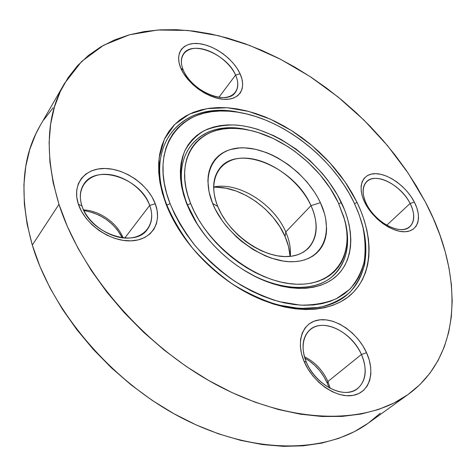 <?xml version="1.0" encoding="UTF-8"?>
<svg xmlns="http://www.w3.org/2000/svg" width="476" height="476" viewBox="0 0 476 476"><rect width="100%" height="100%" fill="white"/><g stroke="black" fill="none" stroke-linecap="round" stroke-linejoin="round"><path stroke-width="0.71" d="M363.295 228.379C365.806 240.88 366.276 252.786 364.693 264.097C361.885 274.86 356.946 284.267 349.872 292.318C341.613 299.386 331.516 304.402 319.586 307.365L299.767 308.496L277.907 304.932C262.627 300.249 247.46 293.275 232.395 284.011C217.764 273.593 204.484 261.651 192.56 248.192C181.737 234.174 173.169 219.799 166.856 205.061L165.862 203.663L159.514 179.785L159.115 157.907L164.387 139.176L174.71 124.426L189.264 114.163L207.084 108.611L227.189 107.754L248.597 111.39L270.392 119.178L291.705 130.68L311.744 145.364L329.761 162.667L345.088 181.933L357.083 202.467L361.141 211.653L364.414 220.864L366.853 230.033L368.43 239.077L369.108 247.925L368.864 256.493L367.674 264.704L365.532 272.474L362.426 279.721L358.357 286.362L353.341 292.312L347.397 297.5L340.572 301.844L332.897 305.277L324.442 307.74L315.273 309.18L305.485 309.555L295.168 308.829L284.44 306.996L273.414 304.051L262.216 300.011L250.989 294.912L239.868 288.801L228.998 281.75L218.508 273.837L208.542 265.156L199.218 255.814L190.656 245.943L182.957 235.656L176.215 225.094L170.497 214.384L165.862 203.663L162.352 193.054L159.978 182.689L158.752 172.675L158.669 163.125L159.686 154.129L161.78 145.775L164.892 138.135L168.968 131.263L173.936 125.218L179.72 120.029L186.253 115.727L193.446 112.33L201.223 109.837L209.494 108.248L218.175 107.558L227.189 107.754L236.453 108.814L245.884 110.7L255.41 113.401L264.959 116.864L274.45 121.071L283.821 125.961L293.002 131.507L301.933 137.659L310.542 144.365L318.771 151.582L326.572 159.252L333.872 167.326L340.626 175.745L346.778 184.444L352.282 193.375L357.083 202.467L354.519 203.603L357.083 202.467C373.975 237.292 373.297 274.111 351.038 294.519C328.868 314.838 284.618 314.725 241.939 290.021C219.418 276.764 200.432 259.599 184.985 238.518C176.751 227.076 170.378 215.455 165.862 203.663L166.856 205.061C141.919 141.301 185.414 99.734 240.326 112.628L234.144 111.592C181.957 102.477 142.978 144.032 166.856 205.061L170.063 203.639C146.525 143.829 184.551 102.965 235.822 111.908C281.738 117.989 332.534 157.389 353.989 202.484L349.366 193.714L344.065 185.093L338.133 176.691L331.617 168.564L324.572 160.769L317.046 153.361L309.097 146.394L300.784 139.92L292.169 133.988L283.303 128.645L274.253 123.927L265.096 119.887L255.886 116.555L246.699 113.972L237.607 112.169L228.682 111.17L220.007 111.009L211.653 111.699L203.704 113.258L196.237 115.686L189.335 118.988L183.081 123.159L177.542 128.175L172.794 134.018L168.915 140.64L165.957 148.006L163.982 156.051L163.036 164.708L163.155 173.889L164.363 183.504L166.665 193.458L170.063 203.639L174.525 213.92L180.029 224.184L186.503 234.311L193.893 244.164L202.104 253.625L211.046 262.573L220.596 270.898L230.652 278.49L241.07 285.255L251.727 291.128L262.49 296.03L273.224 299.922L283.803 302.772L294.108 304.557L304.015 305.277L313.428 304.955L322.246 303.605L330.386 301.272L337.781 298.006L344.374 293.865L350.116 288.908L354.971 283.208L358.916 276.848L361.938 269.892L364.039 262.431L365.211 254.541L365.473 246.294L364.842 237.78L363.349 229.063L361.016 220.233L357.887 211.35L353.989 202.484L359.13 214.616L362.813 226.743C365.282 239.011 365.729 250.697 364.17 261.788C361.403 272.337 356.548 281.548 349.598 289.42L336.461 298.684C325.923 303.093 313.916 305.241 300.421 305.134L278.984 301.6C264.013 296.976 249.144 290.122 234.376 281.03C220.037 270.808 207.012 259.099 195.321 245.908C184.694 232.169 176.275 218.073 170.063 203.639L166.856 205.061C171.277 216.604 177.512 227.968 185.563 239.16C200.664 259.765 219.228 276.55 241.243 289.509C279.061 311.381 318.688 313.88 341.72 298.833C364.771 283.666 371.09 253.571 361.647 222.334L362.813 226.743M243.403 129.067L248.764 130.109C202.359 117.947 166.392 152.879 187.502 204.912L190.662 203.508C170.884 155.009 201.985 120.874 245.045 129.418C281.483 135.107 321.55 166.808 338.234 202.586L330.237 188.389L320.128 174.87L308.24 162.435L294.941 151.463L287.897 146.638L273.26 138.492L258.289 132.59L250.822 130.561L243.456 129.174L236.239 128.46L229.254 128.425L222.548 129.091L216.193 130.466L210.255 132.542L204.793 135.321L199.866 138.79L195.541 142.931L191.87 147.721L188.901 153.117L186.675 159.085L185.241 165.577L184.629 172.526L184.855 179.869L185.938 187.532L187.871 195.446L190.662 203.508L194.273 211.636L198.688 219.739L203.853 227.718L209.714 235.477L216.211 242.933L223.268 249.977L230.8 256.546L238.72 262.544L246.925 267.917L255.326 272.593L263.823 276.526L272.314 279.68L280.697 282.018L288.878 283.541L296.774 284.226L304.307 284.095L311.387 283.149L317.956 281.423L323.954 278.948L329.327 275.765L334.039 271.915L338.055 267.458L341.351 262.449L343.916 256.945L345.731 251.007L346.802 244.694L347.129 238.077L346.73 231.217L345.618 224.178L343.815 217.02L338.234 202.586L344.463 219.323C354.495 255.172 334.92 286.106 295.536 284.172C256.326 282.72 206.429 244.688 190.662 203.508L187.502 204.912L197.326 224.208L205.227 235.477C197.534 225.547 191.626 215.354 187.502 204.912L186.592 203.532L187.502 204.912C167.344 155.182 199.373 120.321 243.403 129.067L245.045 129.418M344.981 220.923C351.859 246.58 345.142 270.475 325.245 281.423C305.36 292.282 272.808 288.319 242.933 269.571L254.934 276.306C284.523 290.901 314.029 290.723 330.868 277.794C347.593 263.044 351.77 242.338 343.404 215.688L344.463 219.323M341.417 202.568C354.489 230.033 353.983 258.587 337.567 275.003C321.157 291.318 288.748 293.097 255.862 276.865C231.348 264.323 211.618 246.479 196.677 223.345L186.592 203.532L183.682 195.053L181.665 186.735L180.553 178.684L180.345 170.973L181.017 163.685L182.552 156.884L184.914 150.63L188.062 144.984L191.947 139.986L196.511 135.66L201.699 132.048L207.441 129.163L213.682 127.009L220.358 125.593L227.391 124.92L234.716 124.974L242.272 125.741L249.989 127.211L257.802 129.347L273.462 135.541L281.185 139.533L296.126 149.125L310.025 160.596L322.454 173.591L328 180.541L337.526 195.083L344.683 210.112L347.284 217.669L349.194 225.166L350.378 232.538L350.824 239.731L350.503 246.675L349.408 253.297L347.528 259.539L344.868 265.334L341.441 270.606L337.252 275.306L332.325 279.37L326.709 282.744L320.425 285.368L313.541 287.212L306.116 288.23L298.208 288.397L289.914 287.694L281.31 286.124L272.492 283.672L263.561 280.37L254.618 276.247L245.771 271.332L237.131 265.685L228.789 259.372L220.864 252.458L213.432 245.039L206.596 237.191L200.432 229.015L195.005 220.614L190.376 212.088L186.592 203.532L181.255 184.408C179.987 172.187 181.076 161.215 184.527 151.487C189.228 142.711 195.749 135.791 204.097 130.721C213.266 126.806 223.476 124.891 234.716 124.974C275.092 127.336 322.056 161.959 341.417 202.568L338.769 203.734L341.417 202.568M285.773 231.979C289.396 240.279 290.919 248.234 290.342 255.85L290.295 256.362C290.985 248.603 289.479 240.475 285.773 231.979L310.989 205.644L320.396 202.699C334.164 231.568 323.698 260.021 294.489 261.657C265.483 263.775 225.243 235.453 212.594 203.371L217.74 206.453C228.676 233.996 263.026 258.212 288.099 256.534C313.345 255.267 322.823 230.795 310.989 205.644C318.736 223.375 317.843 237.613 308.311 248.371L303.7 252L298.154 254.63L291.806 256.171L284.785 256.57L277.246 255.796L269.38 253.851L261.372 250.769L253.422 246.616L245.747 241.487L238.53 235.507L231.973 228.837L226.225 221.643L221.447 214.123L217.74 206.453C211.707 190.602 212.385 177.881 219.769 168.302C238.553 143.33 295.132 167.933 310.989 205.644L285.773 231.979C274.075 204.061 238.458 181.487 213.623 187.032L214.129 186.931C238.958 181.767 274.146 204.269 285.773 231.979L285.07 236.53L285.773 231.979M290.074 256.385C289.682 249.888 288.016 243.272 285.07 236.53L288.504 246.437L290.057 256.159M306.348 362.171C313.922 380.55 334.568 394.83 349.301 392.081C364.152 389.6 369.358 371.744 361.421 354.477L366.538 352.686C375.57 372.196 369.828 392.51 352.978 395.395C336.264 398.59 312.678 382.293 304.075 361.349L306.348 362.171C301.052 348.17 302.147 337.46 309.632 330.041C322.645 317.504 351.794 331.629 361.421 354.477C367.514 369.269 366.258 380.61 357.666 388.499C344.606 399.911 315.314 385.203 306.348 362.171L304.075 361.349L301.528 353.704L300.362 346.26L300.594 339.305L302.2 333.117L305.092 327.922L309.132 323.894L314.142 321.169L319.932 319.824L326.268 319.884L332.914 321.33L339.644 324.091L346.207 328.059L352.383 333.093L357.958 339.019L362.736 345.624L366.538 352.686L369.227 359.957L370.691 367.175L370.858 374.082L369.703 380.413L367.24 385.923L363.545 390.38L358.731 393.587L352.978 395.395L346.498 395.711L339.555 394.491L332.427 391.772L325.411 387.66L318.801 382.317L312.887 375.963L307.912 368.87L304.075 361.349C295.215 340.441 303.272 321.324 319.932 319.824C336.472 318.027 357.738 333.123 366.538 352.686L361.421 354.477L327.922 381.508L330.219 388.362L327.922 381.508L361.421 354.477C353.692 337.175 334.848 323.823 320.253 325.489C305.55 326.899 298.547 343.821 306.348 362.171M81.949 205.912C87.655 223.482 109.908 238.875 128.163 238.095C146.513 237.572 156.057 221.977 149.696 205.406L155.253 203.728C162.506 222.453 151.856 240.207 131.007 240.856C110.265 241.802 84.829 224.226 78.367 204.21L81.949 205.912C79.278 197.504 79.897 190.269 83.806 184.206C96.444 163.351 141.027 178.554 149.696 205.406C153.022 214.741 152.237 222.744 147.346 229.426C134.696 248.639 89.839 233.276 81.949 205.912L78.367 204.21L76.731 196.975L76.713 190.091L78.302 183.819L81.402 178.405L85.859 174.043L91.481 170.878L98.032 169.01L105.255 168.48L112.871 169.289L120.606 171.384L128.193 174.68L135.357 179.047L141.854 184.331L147.459 190.346L151.981 196.891L155.253 203.728L157.145 210.63L157.568 217.342L156.491 223.619L153.926 229.224L149.946 233.93L144.668 237.536L138.272 239.886L131.007 240.856L123.135 240.38L114.99 238.458L106.892 235.156L99.192 230.598L92.219 224.97L86.269 218.508L81.586 211.487L78.367 204.21C71.602 184.194 84.912 167.855 105.255 168.48C125.515 168.819 148.286 184.985 155.253 203.728L149.696 205.406L124.766 238.042L149.696 205.406C143.597 188.829 123.409 174.525 105.529 174.311C87.578 173.841 75.97 188.347 81.949 205.912M183.278 70.115C188.782 83.514 206.762 96.58 220.799 97.503C234.918 98.627 241.481 87.911 235.572 75.083L240.1 73.816C246.83 88.322 239.511 100.519 223.476 99.27C207.542 98.246 187.026 83.342 180.785 68.098L183.278 70.115C180.642 63.576 180.696 58.203 183.439 53.99C191.989 39.734 227.284 54.514 235.572 75.083C238.625 82.104 238.553 87.876 235.358 92.398C226.951 105.94 191.144 91.089 183.278 70.115L180.785 68.098L179.059 62.636L178.595 57.548L179.404 53.026L181.427 49.248L184.569 46.345L188.686 44.417L193.619 43.518L199.164 43.673L205.108 44.857L211.237 47.011L217.324 50.051L223.161 53.865L228.534 58.316L233.252 63.243L237.161 68.467L240.1 73.816L241.969 79.093L242.689 84.103L242.207 88.661L240.535 92.588L237.714 95.736L233.835 97.955L229.033 99.157L223.476 99.27L217.389 98.276L211.005 96.206L204.591 93.123L198.403 89.155L192.715 84.466L187.746 79.248L183.718 73.715L180.785 68.098C174.299 52.836 183.391 41.674 199.164 43.673C214.855 45.458 233.597 59.322 240.1 73.816L235.572 75.083L218.912 97.3L235.572 75.083C229.86 62.261 213.26 50.004 199.414 48.487C185.491 46.779 177.56 56.692 183.278 70.115M366.383 203.793C373.13 217.812 390.028 230.092 401.696 229.575C413.477 229.259 417.095 216.836 410.116 203.466L414.352 202.11C422.283 217.234 418.291 231.36 404.939 231.752C391.706 232.383 372.422 218.377 364.765 202.419L366.383 203.793C361.968 194.107 361.998 186.776 366.478 181.784C375.403 171.824 401.185 184.914 410.116 203.466C415.012 213.581 414.971 221.275 409.991 226.546C401.101 235.977 374.945 222.584 366.383 203.793L364.765 202.419L362.432 196.642L361.207 191.132L361.111 186.104L362.135 181.749L364.217 178.226L367.276 175.662L371.167 174.133L375.737 173.68L380.812 174.311L386.197 175.989L391.7 178.637L397.121 182.165L402.274 186.437L406.968 191.298L411.044 196.588L414.352 202.11L416.762 207.673L418.178 213.07L418.541 218.103L417.821 222.584L416.03 226.326L413.216 229.182L409.473 231.021L404.939 231.752L399.78 231.336L394.205 229.771L388.434 227.117L382.71 223.464L377.266 218.972L372.327 213.819L368.103 208.226L364.765 202.419C356.899 186.467 362.468 173.252 375.737 173.68C388.898 173.883 406.599 186.979 414.352 202.11L410.116 203.466L386.738 225.237L410.116 203.466C403.303 190.079 387.631 178.506 376.016 178.381C364.307 178.06 359.463 189.769 366.383 203.793M327.333 383.275L327.922 381.508C322.787 370.215 314.963 361.974 304.456 356.786C314.963 361.974 322.787 370.215 327.922 381.508L327.333 383.275L328.975 387.696L327.333 383.275C322.407 372.286 314.91 363.902 304.854 358.125L309.025 360.725L314.66 365.288L319.705 370.697L323.983 376.766L327.333 383.275M64.516 83.437L40.038 125.825C21.622 157.354 19.046 197.106 32.308 245.092L58.982 204.329C44.345 155.009 46.19 114.716 64.516 83.437L81.676 61.416L103.661 45.214L129.359 34.813L157.717 30.006L187.782 30.446L218.728 35.754L249.817 45.482L280.423 59.208L309.989 76.505L338.008 96.949L364.009 120.148L387.547 145.68L408.158 173.127L425.395 202.038L416.351 185.973L406.224 170.283L395.08 155.051L383.007 140.349L370.078 126.259L356.369 112.848L341.947 100.186L326.899 88.334L311.292 77.362L295.215 67.342L278.74 58.346L261.955 50.432L244.956 43.679L227.837 38.157L210.701 33.945L193.667 31.101L176.846 29.708L160.376 29.833L144.401 31.541L129.073 34.897L114.549 39.948L101.001 46.737L88.619 55.287L77.582 65.617L68.08 77.707L60.309 91.523L54.442 106.993L50.652 124.01L49.105 142.455L49.921 162.132L53.193 182.844L58.982 204.329L67.306 226.308L78.112 248.472L91.315 270.481L106.761 291.996L124.242 312.667L143.502 332.159L164.256 350.163L186.158 366.383L208.863 380.592L232.008 392.593L255.231 402.244L278.174 409.455L300.517 414.203L321.954 416.494L342.232 416.405L361.123 414.025L378.456 409.491L394.08 402.97L407.902 394.628L419.856 384.65L429.905 373.232L438.051 360.57L444.31 346.837L448.713 332.23L451.325 316.915L452.2 301.046L451.415 284.785L449.046 268.268L445.179 251.62L439.889 234.96L433.267 218.401L425.395 202.038C462.339 271.451 464.433 353.353 408.319 394.33C367.877 423.985 295.239 425.318 220.775 387.071C146.424 348.926 81.116 273.956 58.982 204.329L32.308 245.092C52.431 312.774 113.972 384.186 185.295 419.755C256.719 455.407 327.803 452.789 368.597 422.932L408.295 394.342M320.396 202.699L324.418 213.397L325.679 218.68L326.619 228.896L326.28 233.728L325.394 238.315L323.96 242.611L321.978 246.568L319.467 250.15L316.439 253.309L312.91 256.017L308.918 258.23L304.491 259.926L299.666 261.074L294.489 261.657L289.015 261.657L283.291 261.068L271.338 258.141L265.239 255.82L253.125 249.561L241.582 241.38L236.185 236.673L226.451 226.29L222.221 220.739L215.259 209.214L212.594 203.371L209.029 191.846L207.887 180.945L208.226 175.87L209.154 171.104L210.66 166.701L212.712 162.691L215.289 159.115L218.353 156.003L221.87 153.367L225.797 151.231L230.092 149.613L239.606 147.929L244.729 147.869L255.481 149.28L266.572 152.641L272.129 155.015L277.633 157.818L288.289 164.607L298.202 172.776L307.05 182.046L314.535 192.131L317.682 197.373L320.396 202.699L310.989 205.644C299.487 180.458 269.838 158.841 245.283 158.133C220.596 157.044 206.429 178.922 217.74 206.453L212.594 203.371C199.515 171.318 216.265 146.352 244.729 147.869C273.057 148.94 306.996 173.77 320.396 202.699M53.128 107.766L43.625 120.041M40.133 125.664L35.783 133.952L29.78 149.416L25.775 166.332L23.919 184.551L24.335 203.901L27.114 224.16L32.308 245.092L39.942 266.417L49.968 287.831L62.308 309.019L76.82 329.654L93.314 349.408L111.557 367.966L131.275 385.036L152.159 400.358L173.871 413.698L196.082 424.895L218.436 433.803L240.612 440.359L262.288 444.53L283.178 446.339L303.028 445.845L321.615 443.144L338.757 438.372L354.317 431.678L368.18 423.229L380.276 413.21M216.068 187.205L226.017 188.216L236.251 191.055L246.419 195.594L256.177 201.669L265.203 209.065L273.206 217.526L279.906 226.784L285.07 236.53C273.397 208.887 240.124 185.664 213.623 187.252M92.677 212.582L99.639 215.461L106.19 219.371L112.104 224.154L117.179 229.646L122.368 237.816C114.05 222.673 101.221 213.593 83.889 210.588L85.549 210.826M123.111 237.905C117.328 223.107 99.781 210.624 83.562 209.91C99.781 210.624 117.328 223.107 123.111 237.905M234.144 111.592L235.822 111.908M185.563 239.16L184.985 238.518M241.243 289.509L241.939 290.021M197.326 224.208L196.677 223.345M254.934 276.306L255.862 276.865"/></g></svg>
